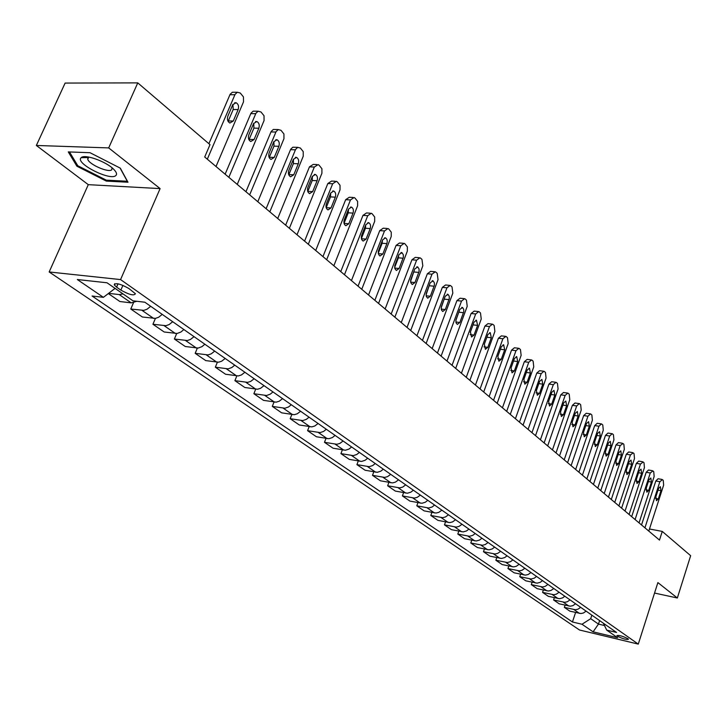 <?xml version="1.0" encoding="UTF-8"?>
<svg xmlns="http://www.w3.org/2000/svg" width="727" height="727" viewBox="0 0 727 727"><rect width="100%" height="100%" fill="white"/><g stroke="black" fill="none" stroke-linecap="round" stroke-linejoin="round"><path stroke-width="1.09" d="M627.874 638.688C622.621 636.07 618.959 635.053 616.887 635.616L617.477 636.207C622.712 638.815 626.374 639.833 628.446 639.269L627.874 638.688M49.163 271.962L579.492 630L638.279 644.113L120.573 279.586L49.163 271.962L88.294 184.658L160.104 188.602L108.686 147.908L36.35 145.464L88.294 184.658M36.35 145.464L65.121 83.069L137.776 82.887L108.686 147.908M137.776 82.887L210.003 144.655L204.714 156.996L659.489 540.088L662.27 531.419L649.475 528.992M116.593 287.147L120.855 290.109C129.252 294.771 134.104 295.971 135.404 293.726L128.87 288.51C120.4 283.794 115.529 282.585 114.239 284.857L116.593 287.147L118.038 283.821M115.075 288.383L103.407 297.343L92.056 296.007L572.449 621.985L575.593 612.488M103.407 297.343L77.326 279.531L107.005 282.776L132.977 300.824L144.864 302.223L616.551 632.454L606.7 630.109L617.623 637.706L593.096 631.836L582 624.257L572.449 621.985M654.545 593.059L677.346 597.994L690.65 555.692L662.27 531.419M677.346 597.994L657.88 582.591L638.279 644.113M160.104 188.602L120.573 279.586M599.611 620.594L598.466 624.093L604.491 625.52M591.851 615.16L590.688 618.686L598.466 624.093L593.096 631.836M123.054 293.926L119.246 294.58L108.605 293.354M586.116 611.143L583.427 612.997L580.918 613.543L569.859 611.153L564.352 607.363L565.079 605.182M575.584 603.773L572.867 605.646L570.341 606.2L559.208 603.828L553.583 599.957L554.337 597.712M564.815 596.231L562.571 597.903L559.517 598.703L548.322 596.331L542.56 592.369L543.342 590.06M553.792 588.516L551.03 590.442L548.458 591.024L537.18 588.67L531.292 584.617L532.1 582.236M542.524 580.628L540.234 582.336L537.135 583.163L525.785 580.828L519.75 576.675L520.596 574.23M530.974 572.54L528.156 574.521L525.539 575.13L514.125 572.803L507.946 568.55L508.818 566.033M519.16 564.27L516.306 566.278L513.671 566.896L502.184 564.579L495.859 560.235L496.759 557.636M507.055 555.792L504.692 557.582L501.521 558.463L489.953 556.173L483.473 551.711L484.409 549.039M494.651 547.113L492.27 548.921L489.071 549.83L477.421 547.549L470.787 542.987L471.768 540.225M481.946 538.216L479.538 540.052L476.303 540.979L464.589 538.716L457.792 534.036L458.801 531.192M468.924 529.092L466.489 530.955L463.226 531.9L451.44 529.665L444.47 524.867L445.524 521.931M455.565 519.741L452.567 521.904L449.813 522.595L437.954 520.387L430.802 515.47L431.902 512.435M441.862 510.154L438.835 512.344L436.064 513.053L424.123 510.872L416.789 505.819L417.934 502.684M427.803 500.312L425.286 502.257L421.951 503.266L409.928 501.103L402.404 495.923L403.603 492.688M413.372 490.207L410.828 492.179L407.456 493.215L395.37 491.088L387.645 485.772L388.89 482.419M398.55 479.829L395.424 482.128L392.589 482.901L380.421 480.801L372.488 475.34L373.796 471.868M383.338 469.179L380.739 471.214L377.313 472.305L365.072 470.233L356.921 464.626L358.284 461.027M367.698 458.228L365.072 460.3L361.61 461.418L349.296 459.382L340.927 453.621L342.353 449.895M351.623 446.978L348.969 449.086L345.479 450.222L333.093 448.232L324.487 442.307L325.978 438.436M335.092 435.409L332.412 437.545L328.895 438.717L316.436 436.763L307.585 430.675L309.148 426.658M318.09 423.505L314.791 425.995L311.828 426.876L299.297 424.977L290.191 418.707L291.836 414.526M300.596 411.255L297.252 413.79L294.262 414.699L281.667 412.845L272.298 406.393L274.024 402.049M282.585 398.641L279.204 401.222L276.187 402.158L263.519 400.359L253.868 393.716L255.686 389.19M264.028 385.646L260.611 388.273L257.567 389.236L244.826 387.5L234.894 380.657L236.811 375.941M244.908 372.26L241.446 374.941L238.383 375.932L225.579 374.251L215.337 367.199L217.364 362.255M225.197 358.466L221.699 361.192L218.6 362.21L205.732 360.592L195.172 353.331L197.335 348.124M204.869 344.234L201.952 346.652L198.207 348.06L185.276 346.515L174.38 339.018L176.697 333.511M183.886 329.549L180.932 332.012L177.161 333.466L164.175 331.994L152.934 324.26L155.424 318.39M162.23 314.382L158.604 317.272L155.433 318.39L142.383 317.008L130.778 309.02L133.486 302.723M136.83 301.278L131.214 302.868L119.891 301.523L108.323 293.563M150.689 306.303L147.036 309.22L143.855 310.356L130.778 309.02M172.717 321.725L169.109 324.578L165.947 325.687L152.934 324.26M194.045 336.656L190.474 339.454L187.348 340.527L174.38 339.018M214.701 351.123L211.184 353.867L208.076 354.912L195.172 353.331M234.73 365.145L231.868 367.498L228.169 368.853L215.337 367.199M254.159 378.74L250.715 381.393L247.662 382.366L234.894 380.657M272.998 391.935L270.199 394.207L266.573 395.488L253.868 393.716M291.291 404.739L288.528 406.975L284.929 408.22L272.298 406.393M309.057 417.18L306.321 419.37L302.759 420.588L290.191 418.707M326.314 429.257L323.615 431.42L320.08 432.601L307.585 430.675M343.089 440.998L339.836 443.434L336.91 444.279L324.487 442.307M359.392 452.421L356.757 454.502L353.277 455.629L340.927 453.621M375.259 463.526L372.642 465.58L369.198 466.679L356.921 464.626M390.69 474.331L387.546 476.639L384.692 477.421L372.488 475.34M405.711 484.845L402.604 487.126L399.777 487.89L387.645 485.772M420.342 495.087L417.271 497.332L414.463 498.077L402.404 495.923M434.592 505.065L432.092 507.001L428.766 508L416.789 505.819M448.477 514.789L445.469 516.961L442.707 517.669L430.802 515.47M462.018 524.267L459.037 526.403L456.292 527.093L444.47 524.867M475.213 533.5L472.786 535.354L469.551 536.281L457.792 534.036M488.09 542.515L485.163 544.596L482.474 545.25L470.787 542.987M500.649 551.302L497.75 553.356L495.078 554.001L483.473 551.711M512.898 559.89L510.554 561.662L507.391 562.534L495.859 560.235M524.867 568.269L522.031 570.259L519.405 570.868L507.946 568.55M536.553 576.447L534.245 578.174L531.137 579.01L519.75 576.675M547.967 584.435L545.186 586.371L542.596 586.962L531.292 584.617M559.118 592.241L556.364 594.159L553.801 594.731L542.56 592.369M570.013 599.875L567.287 601.765L564.743 602.319L553.583 599.957M580.673 607.336L577.965 609.199L575.448 609.744L564.352 607.363M582 624.257L590.688 618.686M603.41 623.248L606.7 630.109M76.908 166.219L106.333 181.087L127.979 182.223L120.309 168.164L90.039 152.715L68.274 151.907L76.908 166.219L77.407 165.102M83.732 156.75L85.422 157.614M106.733 180.187L106.333 181.087M207.313 159.186L235.094 94.319L237.347 92.256L240.31 93.047L243.463 96.936L243.518 101.835L216.01 166.51M237.275 92.284L232.367 92.247L230.123 94.301L208.903 143.71M232.758 104.697L236.102 102.734C238.383 104.07 239.074 106.351 238.156 109.577L233.276 121.027L229.886 123.027C227.606 121.691 226.924 119.419 227.842 116.193L232.758 104.697M232.931 104.324L233.194 109.513L228.087 121.4M228.832 177.315L255.913 113.285L258.112 111.222L260.975 111.967L264.019 115.747L264.065 120.555L237.247 184.404M258.121 111.222L253.169 111.167L250.969 113.212L225.125 174.189M253.614 123.508L256.885 121.536C259.085 122.836 259.739 125.062 258.848 128.225L254.087 139.529L250.779 141.529C248.579 140.238 247.934 138.012 248.825 134.858L253.614 123.508M253.759 123.19L253.914 128.116L248.97 139.784M249.661 194.863L276.069 131.642L278.223 129.588L280.976 130.287L283.93 133.959L283.957 138.684L257.803 201.724M278.296 129.56L273.297 129.479L271.144 131.523L245.944 191.728M273.815 141.71L277.014 139.738C279.132 141.002 279.759 143.183 278.886 146.281L274.243 157.45L271.007 159.44C268.89 158.186 268.272 156.014 269.144 152.915L273.815 141.71M273.925 141.474L273.979 146.127L269.19 157.586M269.826 211.848L295.589 149.417L297.688 147.372L300.36 148.026L303.214 151.607L303.232 156.241L277.714 218.491M297.834 147.336L292.799 147.227L290.691 149.262L266.109 208.713M293.381 159.34L296.507 157.377C298.543 158.595 299.142 160.731 298.288 163.766L293.763 174.798L290.6 176.788C288.564 175.58 287.965 173.453 288.819 170.409L293.381 159.34M293.444 159.195L293.408 163.584L288.783 174.807M289.364 228.305L314.328 167.046L318.108 164.602L319.135 165.229L321.907 168.709L321.916 173.262L297.007 234.748M316.763 164.556L313.255 164.42L309.466 166.846L285.647 225.17M312.337 176.434L315.391 174.471C317.363 175.652 317.935 177.733 317.099 180.723L312.674 191.619L309.584 193.609C307.621 192.428 307.058 190.347 307.894 187.366L312.337 176.434M312.365 176.379L312.247 180.496L307.775 191.492M115.902 175.471C117.211 174.153 116.474 172.09 113.703 169.3C106.206 161.467 84.323 153.688 81.151 157.723L81.088 157.786C74.79 163.257 110.74 181.423 115.902 175.471M88.876 157.068L87.976 157.586L87.74 159.304C89.148 164.556 109.023 173.144 111.785 169.709L112.013 167.783M120.082 168.046L127.289 181.25L106.315 180.16L77.789 165.747L69.501 151.952M308.303 244.254L332.666 183.749L336.374 181.314L337.346 181.904L340.027 185.294L340.036 189.774L315.709 250.497M335.111 181.25L331.548 181.087L327.841 183.522L304.586 241.128M330.721 193L333.711 191.037C335.61 192.192 336.156 194.227 335.338 197.162L331.021 207.922L328.004 209.912C326.105 208.767 325.56 206.732 326.378 203.796L330.721 193M330.703 193.055L330.521 196.899L326.187 207.658L331.021 207.922M326.659 259.721L350.469 199.952L354.085 197.517L355.021 198.089L357.62 201.388L357.611 205.786L333.847 265.782M352.904 197.453L349.287 197.262L345.661 199.689L322.952 256.595M348.551 209.076L351.468 207.113C353.304 208.231 353.831 210.23 353.031 213.111L348.815 223.743L345.861 225.724C344.025 224.616 343.507 222.616 344.307 219.736L348.551 209.076M348.487 209.249L348.242 212.811L344.062 223.325M344.471 274.724L367.735 215.683L371.279 213.247L372.169 213.793L374.687 217.01L374.678 221.335L351.45 280.604M370.17 213.184L366.508 212.956L362.964 215.383L340.763 271.607M365.854 224.67L368.716 222.707C370.488 223.798 370.988 225.752 370.207 228.587L366.081 239.092L363.191 241.073C361.428 239.992 360.928 238.038 361.71 235.212L365.854 224.67M365.736 224.979L365.445 228.26L361.41 238.511M361.764 289.291L384.501 230.95L387.973 228.523L388.818 229.041L391.262 232.177L391.244 236.429L368.534 294.998M386.928 228.451L383.229 228.196L379.758 230.613L358.057 286.174M382.656 239.81L385.455 237.856C387.164 238.91 387.645 240.837 386.882 243.618L382.847 254.005L380.021 255.977L379.412 255.622L378.376 253.759L378.322 251.206L382.656 239.81M382.484 240.264L382.148 243.263L378.267 253.232M378.549 303.432L400.786 245.781L404.185 243.354L404.994 243.854L407.365 246.907L407.338 251.097L385.128 308.975M403.203 243.281L399.477 243L396.079 245.417L374.859 300.324M398.978 254.523L402.013 252.714L403.312 254.741L403.349 257.258L399.132 268.481L396.369 270.453L394.906 268.736L394.734 265.773L398.978 254.523M398.741 255.141L398.378 257.831L394.652 267.518M394.861 317.172L416.616 260.184L419.933 257.776L420.706 258.249L421.951 259.375L422.823 265.837L401.259 322.552M419.025 257.694L415.262 257.394L411.936 259.803L391.171 314.064M414.835 268.817L417.807 267L419.052 268.99L419.088 271.462L414.963 282.549L412.254 284.521L410.846 282.839L410.682 279.931L414.835 268.817M414.526 269.626L410.582 281.376M410.71 330.521L432.002 274.197L435.255 271.789L435.991 272.234L437.191 273.343L438.036 279.695L416.925 335.756M434.392 271.707L430.611 271.38L427.349 273.788L407.029 327.423M430.248 282.712L433.156 280.904L434.364 282.848L434.392 285.275L430.348 296.225L427.703 298.188L426.34 296.552L426.186 293.699L430.248 282.712M429.866 283.73L426.077 294.808M426.122 343.498L446.96 287.819L450.149 285.42L450.849 285.847L452.021 286.92L452.83 293.163L432.165 348.596M449.331 285.338L445.533 284.984L442.343 287.383L422.451 340.409M445.242 296.216L448.086 294.417L449.25 296.316L449.268 298.697L445.315 309.529L442.716 311.492L441.398 309.884L441.262 307.076L445.242 296.216M444.76 297.507L441.171 307.821M441.107 356.121L461.518 301.078L464.635 298.679L465.316 299.088L466.452 300.133L467.225 306.276L446.987 361.083M463.871 298.597L460.055 298.224L456.929 300.615L437.445 353.04M459.827 309.366L462.608 307.557L463.735 309.429L463.744 311.765L459.873 322.47L457.328 324.424L456.056 322.852L455.929 320.098L459.827 309.366M459.219 311.002L455.884 320.398M455.684 368.407L475.685 313.973L478.739 311.583L479.393 311.983L480.502 312.992L481.238 319.035L461.409 373.233M478.021 311.51L474.195 311.111L471.123 313.491L452.04 365.336M474.022 322.161L476.485 320.234L477.594 325.378L474.04 335.074L471.55 337.019L470.451 331.875L474.022 322.161M473.204 324.369L470.287 332.384M469.878 380.366L489.471 326.532L492.47 324.151L493.097 324.533L494.169 325.523L494.887 331.467L475.449 385.056M491.788 324.069L487.953 323.651L484.954 326.032L466.252 377.304M487.835 334.611L490.252 332.693L491.316 337.746L487.835 347.333L485.4 349.278L484.336 344.225L487.835 334.611M483.7 392.007L502.902 338.764L505.847 336.383L506.437 336.755L507.491 337.719L508.182 343.571L489.126 396.578M505.201 336.31L501.357 335.874L498.413 338.246L480.084 388.954M501.294 346.743L503.666 344.825L504.683 349.796L501.276 359.283L498.886 361.21L497.868 356.248L501.294 346.743M497.159 403.34L515.988 350.678L518.878 348.315L519.442 348.66L520.468 349.605L521.132 355.358L502.448 407.792M518.269 348.242L514.416 347.779L511.535 350.15L493.551 400.304M514.407 358.556L516.724 356.657L517.706 361.537L514.362 370.915L512.026 372.842L511.045 367.971L514.407 358.556M510.272 414.39L528.747 362.291L531.573 359.929L532.119 360.274L533.118 361.183L533.754 366.862L515.425 418.734M531.001 359.865L527.148 359.383L524.321 361.746L506.683 411.364M527.184 370.079L529.465 368.18L530.401 372.978L527.12 382.257L524.83 384.183L523.885 379.385L527.184 370.079M523.058 425.159L541.179 373.614L543.95 371.261L544.478 371.588L545.459 372.478L546.068 378.067L528.084 429.393M543.414 371.197L539.561 370.706L536.78 373.051L519.478 422.142M539.643 381.312L541.879 379.412L542.787 384.138L539.561 393.316L537.308 395.234L536.408 390.517L539.643 381.312M535.526 435.655L553.311 384.656L556.028 382.311L556.537 382.629L557.482 383.502L558.072 389L540.425 439.78M555.51 382.248L551.666 381.739L548.94 384.074L531.964 432.656M551.793 392.262L553.983 390.372L554.855 395.015L551.693 404.103L549.485 406.011L548.621 401.368L551.793 392.262M547.676 445.896L565.133 395.433L567.805 393.098L568.296 393.398L569.223 394.243L569.786 399.668L552.456 449.922M567.314 393.025L563.47 392.507L560.799 394.834L544.132 442.907M563.643 402.94L565.797 401.059L566.633 405.63L563.534 414.626L561.362 416.526L560.526 411.955L563.643 402.94M559.536 455.884L576.684 405.939L579.301 403.612L579.764 403.903L580.673 404.73L581.218 410.073L564.207 459.818M578.837 403.549L574.993 403.012L572.376 405.339L556.01 452.912M575.211 413.363L577.32 411.491L578.129 415.989L575.084 424.895L572.958 426.785L572.149 422.287L575.211 413.363M571.113 465.634L587.952 416.207L590.524 413.881L590.969 414.163L591.86 414.972L592.378 420.242L575.666 469.469M590.079 413.817L586.244 413.272L583.672 415.58L567.596 462.672M586.498 423.541L588.57 421.669L589.343 426.104L586.353 434.919L584.263 436.8L583.49 432.374L586.498 423.541M582.409 475.158L598.948 426.222L601.474 423.914L601.911 424.177L602.774 424.968L603.283 430.166L586.853 478.893M601.056 423.85L597.231 423.287L594.704 425.595L578.91 472.205M597.521 433.474L599.557 431.611L600.302 435.982L597.358 444.706L595.313 446.578L594.568 442.216L597.521 433.474M593.441 484.446L609.699 436.009L612.179 433.701L612.597 433.964L613.434 434.737L613.924 439.853L597.785 488.099M611.78 433.646L607.963 433.065L605.482 435.364L589.961 481.51M608.29 443.179L610.28 441.325L611.007 445.624L608.117 454.257L606.1 456.129L605.382 451.83L608.29 443.179M604.219 493.524L620.195 445.569L623.03 443.525L623.857 444.279L624.32 449.331L608.463 497.095M622.248 443.216L618.441 442.625L616.005 444.915L600.756 490.607M618.804 452.657L620.767 450.813L621.458 455.047L618.613 463.599L616.641 465.462L615.951 461.227L618.804 452.657M614.751 502.393L630.454 454.902L633.235 452.866L634.035 453.603L634.489 458.583L618.895 505.883M632.481 452.567L628.691 451.967L626.292 454.248L611.298 499.485M629.082 461.918L631.009 460.082L631.672 464.253L628.882 472.723L626.947 474.577L626.274 470.405L629.082 461.918M625.038 511.063L640.478 464.035L643.204 461.99L643.995 462.717L644.422 467.634L629.082 514.471M642.486 461.709L638.706 461.1L636.352 463.363L621.603 508.164M639.124 470.978L641.014 469.142L641.659 473.259L638.915 481.647L637.006 483.491L636.37 479.375L639.124 470.978M635.098 519.532L650.283 472.968L652.955 470.923L653.727 471.632L654.146 476.476L639.051 522.867M652.264 470.642L648.493 470.024L646.185 472.286L631.681 516.652M648.947 479.829L650.81 478.002L651.428 482.065L648.729 490.361L646.857 492.206L646.239 488.153L648.947 479.829M644.931 527.811L659.871 481.692L662.488 479.656L663.242 480.347L663.642 485.136L648.802 531.073M661.834 479.384L658.071 478.757L655.799 481.01L641.532 524.949M658.553 488.48L660.38 486.672L660.979 490.67L658.317 498.895L656.481 500.721L655.881 496.732L658.553 488.48M131.214 302.868L119.246 294.58M153.661 318.426L142.083 310.402M175.398 333.484L164.184 325.714M196.454 348.069L185.594 340.545M216.864 362.21L206.332 354.912M236.657 375.914L226.442 368.843M255.849 389.218L245.944 382.347M274.479 402.122L264.864 395.461M292.572 414.654L283.23 408.183M310.138 426.822L301.069 420.542M327.214 438.654L318.399 432.547M343.816 450.149L335.238 444.215M359.965 461.336L351.623 455.556M375.668 472.223L367.553 466.598M390.953 482.81L383.056 477.339M405.839 493.124L398.151 487.79M420.342 503.166L412.845 497.977M434.464 512.953L427.167 507.891M448.232 522.486L441.116 517.56M461.654 531.782L454.711 526.975M474.74 540.852L467.979 536.163M487.517 549.703L480.911 545.123M499.976 558.336L493.533 553.874M512.144 566.76L505.856 562.407M524.022 574.993L517.878 570.731M535.617 583.027L529.619 578.874M546.958 590.878L541.097 586.816M558.027 598.548L552.302 594.586M568.859 606.054L563.261 602.174M579.446 613.388L573.966 609.589M122.908 285.366L120.855 290.109M229.932 94.71L234.903 94.728M238.156 109.577L233.194 109.513M233.276 121.027L228.314 120.946M250.779 113.621L255.722 113.685M258.848 128.225L253.914 128.116M254.087 139.529L249.152 139.402M270.962 131.923L275.878 132.041M278.886 146.281L273.979 146.127M274.243 157.45L269.335 157.268M290.518 149.662L295.407 149.817M298.288 163.766L293.408 163.584M293.763 174.798L288.883 174.589M309.466 166.846L314.328 167.046M317.099 180.723L312.247 180.496M312.674 191.619L307.83 191.365M327.841 183.522L332.666 183.749M335.338 197.162L330.521 196.899M345.661 199.689L350.469 199.952M353.031 213.111L348.242 212.811M348.815 223.743L344.089 223.425M362.964 215.383L367.735 215.683M370.207 228.587L365.445 228.26M366.081 239.092L361.464 238.756M379.758 230.613L384.501 230.95M386.882 243.618L382.148 243.263M382.847 254.005L378.34 253.641M396.079 245.417L400.786 245.781M403.076 258.221L398.378 257.831M399.132 268.481L394.734 268.099M411.936 259.803L416.616 260.184M418.825 272.407L414.154 271.998M414.963 282.549L410.664 282.149M427.349 273.788L432.002 274.197M434.128 286.202L429.493 285.766M430.348 296.225L426.149 295.816M442.343 287.383L446.96 287.819M449.013 299.615L444.406 299.16M445.315 309.529L441.216 309.102M456.929 300.615L461.518 301.078M463.499 312.674L458.919 312.192M459.873 322.47L455.874 322.034M471.123 313.491L475.685 313.973M477.594 325.378L473.05 324.878M474.04 335.074L470.133 334.62M484.954 326.032L489.471 326.532M491.316 337.746L486.881 337.237M487.835 347.333L484.018 346.879M498.413 338.246L502.902 338.764M504.683 349.796L500.385 349.278M501.276 359.283L497.541 358.82M511.535 350.15L515.988 350.678M517.706 361.537L513.526 361.019M514.362 370.915L510.727 370.452M524.321 361.746L528.747 362.291M530.401 372.978L526.348 372.451M527.12 382.257L523.567 381.784M536.78 373.051L541.179 373.614M542.787 384.138L538.834 383.611M539.561 393.316L536.09 392.844M548.94 384.074L553.311 384.656M554.855 395.015L551.011 394.488M551.693 404.103L548.294 403.621M560.799 394.834L565.133 395.433M566.633 405.63L562.898 405.103M563.534 414.626L560.208 414.145M572.376 405.339L576.684 405.939M578.129 415.989L574.494 415.462M575.084 424.895L571.831 424.404M583.672 415.58L587.952 416.207M589.343 426.104L585.808 425.577M586.353 434.919L583.181 434.428M594.704 425.595L598.948 426.222M600.302 435.982L596.858 435.455M597.358 444.706L594.259 444.215M605.482 435.364L609.699 436.009M611.007 445.624L607.645 445.097M608.117 454.257L605.073 453.775M616.005 444.915L620.195 445.569M621.458 455.047L618.186 454.529M618.613 463.599L615.651 463.108M626.292 454.248L630.454 454.902M631.672 464.253L628.482 463.735M628.882 472.723L625.974 472.241M636.352 463.363L640.478 464.035M641.659 473.259L638.551 472.741M638.915 481.647L636.07 481.156M646.185 472.286L650.283 472.968M651.428 482.065L648.384 481.547M648.729 490.361L645.939 489.88M655.799 481.01L659.871 481.692M660.979 490.67L658.008 490.162M658.317 498.895L655.6 498.413M114.748 283.675L114.239 284.857M236.102 102.734L234.685 102.716M256.885 121.536L255.568 121.509M277.014 139.738L275.787 139.711M296.507 157.377L295.353 157.332M315.391 174.471L314.318 174.416M88.022 157.541L81.151 157.723M88.721 157.123L87.74 159.304M333.711 191.037L332.702 190.983M351.468 207.113L350.532 207.059M368.716 222.707L367.835 222.653M385.455 237.856L384.628 237.802M401.713 252.569L400.94 252.505M417.507 266.864L416.789 266.809M432.874 280.767L432.192 280.704M447.805 294.281L447.169 294.217M462.336 307.43L461.736 307.367M476.485 320.234L475.912 320.171M490.252 332.693L489.716 332.63M503.666 344.825L503.157 344.771M516.724 356.657L516.252 356.593M529.465 368.18L529.011 368.116"/></g></svg>
